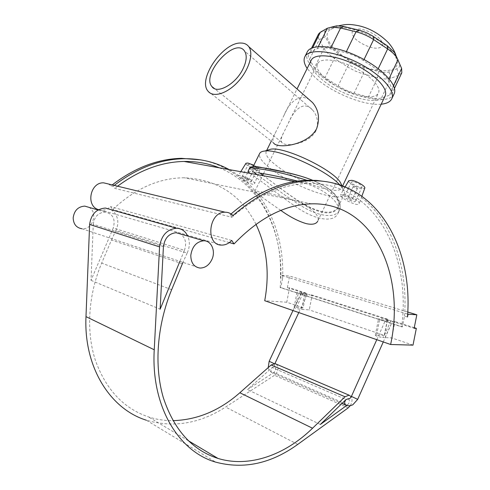<?xml version="1.0" encoding="UTF-8"?>
<svg xmlns="http://www.w3.org/2000/svg" width="490" height="490" viewBox="0 0 490 490"><rect width="100%" height="100%" fill="white"/><g stroke="black" fill="none" stroke-linecap="round" stroke-linejoin="round"><path stroke-width="0.37" stroke-dasharray="2.45 1.84" d="M366.845 96.751C346.24 96.071 311.781 73.255 317.649 63.608C320.35 57.704 337.028 59.106 353.553 67.142C370.115 75.099 381.496 87.263 378.464 93.008C376.908 95.862 373.031 97.112 366.845 96.751M280.825 210.412C264.667 199.246 256.013 192.858 254.855 191.247C254.978 190.396 271.803 193.605 289.872 199.02C308.418 204.55 320.877 215.318 317.734 221.204L378.464 93.008M315.915 130.904C308.865 144.483 284.304 147.368 281.726 142.284C280.562 140.152 281.395 136.581 284.218 131.559L288.316 123.229C293.675 109.919 303.99 99.966 312.743 110.17C317.63 115.959 318.69 122.868 315.915 130.904M339.754 184.865L342.957 188.779C344.427 191.088 344.838 192.931 344.176 194.303C340.697 203.497 293.951 186.966 271.436 169.332C262.358 162.374 258.42 157.1 259.633 153.511M262.781 175.144L267.038 178.299C278.473 186.678 293.933 199.05 308.069 206.431C323.516 213.836 333.525 214.099 338.1 207.227C340.336 202.241 337.549 196.423 329.739 189.759C318.941 181.19 298.735 174.832 281.903 171.42C263.889 167.703 254.243 166.232 252.956 166.992C252.693 167.562 255.063 169.614 260.074 173.16M208.048 91.183L273.561 142.902C272.281 140.624 272.979 137.078 275.65 132.269L283.79 115.787C288.579 104.18 294.998 97.976 303.047 97.173L308.535 99.041M333.659 26.589L326.303 30.711C324.209 31.985 323.878 34 325.293 36.762L329.942 45.503C331.442 48.198 334.223 50.88 338.272 53.551L351.269 61.997L364.052 67.712L378.421 71.491C382.923 72.642 386.438 72.765 388.968 71.859L396.98 68.723C399.479 67.694 400.214 65.838 399.191 63.161L395.553 54.372L398.021 59.688M401.8 72.802L398.817 75.258L390.775 78.271C387.608 79.362 383.223 79.178 377.612 77.72L362.159 73.586L355.164 70.989L348.433 67.442L334.419 58.39C329.372 55.088 325.887 51.762 323.976 48.412L319.235 39.733C318.022 37.491 317.783 35.599 318.531 34.055M314.427 67.816C316.405 71.056 319.946 74.315 325.041 77.592L339.178 86.571L345.946 90.117L352.959 92.769L368.4 97.094C374.005 98.625 378.366 98.906 381.483 97.945L389.391 95.274L392.3 93.002L392.018 88.819L388.227 80.403C386.628 77.016 383.107 73.512 377.661 69.886L363.507 60.631C357.872 56.999 351.979 54.372 345.842 52.742L330.407 48.78C324.466 47.309 320.093 47.273 317.281 48.663L310.433 52.271L308.657 53.986C307.959 55.444 308.241 57.257 309.502 59.425L314.427 67.816L323.976 48.412L329.942 45.503M390.395 50.078C394.297 54.188 396.551 57.918 397.157 61.287C399.289 73.384 376.663 73.721 355.238 63.173C333.672 52.932 319.995 35.053 330.921 29.265C341.218 22.534 376.283 34.588 390.395 50.078M341.867 185.594L341.708 187.927C338.59 196.325 296.597 181.612 276.538 165.7C268.447 159.422 264.998 154.662 266.193 151.416L267.185 150.301M394.058 93.951C388.294 108.021 339.031 93.602 317.257 72.642C308.418 64.392 305.056 57.532 307.175 52.069M385.097 95.948C380.387 107.72 338.29 95.323 319.731 77.512C312.271 70.572 309.429 64.839 311.187 60.319M381.208 104.186C364.144 106.03 331.436 92.622 314.966 77.304L307.157 68.478M262.775 175.15L267.038 178.299C282.779 189.881 305.454 208.575 322.261 212.262C339.098 215.955 345.591 202.303 329.739 189.759C322.34 184.197 312.755 179.677 300.976 176.192M252.981 166.563C251.474 166.716 253.826 168.909 260.043 173.154M163.427 246.623L93.272 224.279L91.024 280.329L113.257 227.997L184.43 250.347L179.891 261.348M91.024 280.329L160.138 309.214M111.028 209.64L114.305 212.348C118.384 217.701 118.911 223.758 115.879 230.527L187.143 253.11C189.832 247.223 190.047 241.552 187.78 236.1M350.283 405.64C352.2 402.351 352.518 399.387 351.238 396.759M187.143 253.11L182.935 262.364M348.494 398.878C349.964 400.636 349.664 402.621 347.606 404.832L346.687 405.493M184.43 250.347C186.825 243.212 185.52 237.76 180.516 233.987M182.347 263.767L111.475 240.002L101.681 263.081C88.231 294.907 85.983 331.026 95.231 359.874C105.785 389.397 123.529 408.409 148.47 416.91C156.408 419.465 164.567 420.714 172.946 420.659M276.299 364.144C279.141 367.672 278.553 371.383 274.529 375.291L225.614 407.049C199.828 423.685 173.393 428.064 146.302 420.193L215.68 462.131M111.475 240.002L115.879 230.527M345.456 405.022L347.606 404.832L273.873 372.474C276.042 370.14 276.146 368.266 274.186 366.857L272.25 367.5L247.425 389.575L273.873 372.474L272.305 372.823C270.468 371.647 270.443 369.877 272.25 367.5L346.062 399.473M93.272 224.279C94.356 216.678 98.306 212.599 105.123 212.041C112.957 213.842 115.671 219.159 113.257 227.997M384.956 337.665L392.478 321.281L388.399 320.007L385.642 319.878C386.083 320.356 387.743 320.827 390.634 321.293L384.577 334.878L382.751 337.518L391.737 337.904L394.971 321.532L392.79 321.416L385.299 319.015L378.531 318.843L380.191 319.707L387.29 321.109L390.634 321.293M301.699 292.732L296.94 292.567L298.134 293.185L304.517 294.441L309.974 294.876L303.261 292.861L296.45 307.377L294.631 307.304L301.699 292.732L301.313 292.824C302.857 293.571 304.89 293.982 307.408 294.049L303.261 292.861M392.214 321.379L414.154 328.263M303.163 307.812L286.766 302.238L289.523 287.808L287.367 287.63L303.831 292.904L305.999 293.081L303.163 307.812L296.45 307.377M413.003 345.132L391.737 337.904M286.766 302.238L264.723 300.713M294.631 307.304L294.086 307.469C295.066 308.284 297.583 308.927 301.644 309.411L309.282 309.888L312.142 295.047L309.974 294.876L385.299 319.015L387.48 319.137L384.276 335.374L309.282 309.888M384.276 335.374L375.297 335.276C375.995 336.091 378.476 336.838 382.751 337.518M414.264 327.706L394.971 321.532M387.48 319.137L312.142 295.047M407.478 316.999L404.52 316.081L402.382 326.879L401.696 326.842L280.151 287.538L280.825 287.593L282.608 278.265L280.421 277.585L280.88 275.196L407.649 314.102M402.382 326.879L280.825 287.593M305.999 293.081L289.523 287.808M287.367 287.63L289.578 276.042L280.88 275.196M407.747 312.02L289.578 276.042M255.988 224.291C241.166 194.953 217.284 179.45 184.344 177.784C159.109 177.882 135.234 188.472 112.725 209.555L110.483 206.584C107.818 209.101 104.793 210.314 101.406 210.204L98.588 209.677M108.419 183.989L111.052 185.839L112.216 184.908M200.655 159.856C252.197 169.32 283.202 221.866 280.421 277.585M320.368 424.456L247.425 389.575M88.862 207.307C98.447 212.182 92.653 230.165 81.934 228.744L200.049 268.061M231.721 240.431L110.483 206.584M111.052 185.839L113.08 186.335L114.807 188.387L231.85 217.242L230.049 214.853L232.977 215.563M229.326 242.568L112.725 209.555M282.608 278.265C284.604 232.762 265.2 189.214 229.149 169.583M114.25 185.404L113.08 186.335M280.151 287.538C285.535 235.978 262.677 185.202 219.251 167.8M117.594 186.212L114.807 188.387M231.85 217.242C256.539 195.871 281.401 184.632 306.434 183.517C373.349 180.553 411.563 252.375 401.696 326.842M259.057 172.976C251.989 171.623 248.289 171.12 247.958 171.482M249.906 173.325C256.478 177.405 276.244 192.944 294.741 205.971C313.729 219.624 333.157 223.305 337.769 213.769C343.331 204.152 325.035 187.756 297.595 181.092M343.698 194.744L340.44 194.916C338.437 197.035 358.3 207.564 359.207 203.595C360.413 201.31 349.701 195.657 343.698 194.744M240.418 175.561L238.336 175.665C236.786 177.098 253.808 186.727 254.543 183.713C255.688 181.864 245.3 176.241 240.418 175.561M308.045 180.657C330.67 188.374 343.76 202.529 339.325 210.461L339.319 210.473C335.564 218.399 319.388 216.868 302.477 206.602C285.646 196.588 267.479 182.017 257.06 174.618M253.55 172.008C250.77 169.963 249.453 168.676 249.612 168.143M404.52 316.081C409.303 252.074 380.105 192.043 326.634 181.723M231.06 213.952L230.049 214.853M250.182 168.468L249.673 168.529L253.361 170.373C253.005 169.644 251.94 169.007 250.182 168.468M245.263 178.385L248.454 180.283C248.087 179.579 247.021 178.948 245.263 178.385M243.236 176.921C247.64 178.317 250.304 179.897 251.229 181.661C250.788 183.046 241.123 178.225 241.987 177.049L243.236 176.921M249.508 164.273L248.246 164.45C247.334 165.718 256.974 170.532 257.458 169.056C256.57 167.219 253.924 165.626 249.508 164.273M253.832 165.228C257.795 167.341 259.78 168.983 259.786 170.146L257.814 170.453C253.563 169.834 244.878 164.597 245.949 163.28M353.945 186.47L353.155 186.58C354.233 187.952 355.66 188.607 357.43 188.558C357.124 187.75 355.961 187.051 353.945 186.47M348.604 197.856C350.62 198.456 351.789 199.148 352.108 199.932C350.35 199.945 348.923 199.277 347.82 197.942L348.604 197.856M346.559 196.227L344.617 196.441C343.551 198.015 354.754 203.215 355.324 201.415C354.521 199.454 351.599 197.727 346.559 196.227M353.37 181.717L351.404 181.998C350.289 183.689 361.455 188.858 362.086 186.941C361.326 184.895 358.423 183.156 353.37 181.717M348.751 180.737C347.526 182.403 356.463 187.786 361.73 188.577L364.781 188.123M401.629 68.422L399.191 63.161M333.384 26.73L327.363 28.248M326.303 30.711L320.368 32.211M325.293 36.762L319.235 39.733L309.502 59.425M338.272 53.551L334.419 58.39L325.041 77.592M351.269 61.997L347.392 66.781L338.125 85.915M364.052 67.712L363.304 73.91L354.099 93.1M378.421 71.491L377.612 77.72L368.4 97.094M388.968 71.859L390.775 78.271L381.483 97.945M396.98 68.723L398.817 75.258L389.391 95.274M393.537 85.597L392.018 88.819M388.227 80.403L389.042 78.682M379.627 38.612C374.268 33.767 367.91 30.576 360.56 29.033C351.593 28.781 349.78 32.003 355.115 38.704C360.364 43.347 366.532 46.44 373.631 47.989C382.12 49.159 385.201 44.725 379.627 38.612M378.249 68.661L377.661 69.886M363.507 60.631L364.033 59.541M346.387 51.622L345.842 52.742M330.407 48.78L331.069 47.438M318.31 46.581L317.281 48.663M310.433 52.271L312.712 47.683M357.682 399.368L351.416 396.398M269.157 361.289L274.149 363.592M384.577 334.878L387.29 321.109M296.009 304.847L298.379 292.469M301.644 309.411L304.517 294.441M376.577 335.074L379.799 318.696M171.653 289.713L101.681 263.081M297.742 444.406L225.614 407.049M348.212 407.87L274.529 375.291M254.855 191.247L262.554 175.604M263.461 173.76L284.218 131.559M288.316 123.229L317.649 63.608M338.1 207.227L344.176 194.303M252.956 166.992L253.171 166.563M312.743 110.17L244.51 51.009M281.726 142.284L214.369 88.543M394.475 88.372L392.3 93.002M341.665 185.52L342.957 188.779M396.012 55.682L397.157 61.287M330.921 29.265L338.81 25.768M311.548 48.142L308.657 53.986M341.708 187.927L342.669 185.882M266.193 151.416L266.664 150.461M271.282 141.108L275.65 132.269M283.79 115.787L297.038 88.966M383.272 341.94L392.478 321.281M376.779 339.686L385.642 319.878M274.186 366.857L274.896 363.611M298.79 312.559L307.475 294M292.989 310.544L301.313 292.824M268.22 367.592C268.202 369.387 269.561 371.132 272.305 372.823L341.947 403.472M294.086 307.469L296.94 292.567M375.297 335.276L378.531 318.843M188.191 440.632L148.47 416.91M105.123 212.041L98.043 209.983M221.786 245.092L101.406 210.204M306.434 183.517L295.084 181.471M339.325 210.461C341.181 207.564 339.49 200.863 339.129 200.698L337.763 198.076L334.695 194.083L329.145 189.171C325.029 186.292 319.89 183.474 313.735 180.724M339.319 210.473L337.769 213.769M248.454 180.283L253.361 170.373M244.761 178.44L249.673 168.529M251.229 181.661L257.458 169.056M241.987 177.049L248.246 164.45M240.786 171.684L238.336 175.659M259.786 170.146L254.543 183.713M353.155 186.58L347.82 197.942M357.43 188.558L352.108 199.932M351.404 181.998L344.617 196.441M362.086 186.941L355.324 201.415M345.162 186.855L340.44 194.916M361.902 196.123L359.207 203.595M311.518 203.828L184.344 177.784"/><path stroke-width="0.73" d="M317.734 221.204C316.148 224.077 312.375 224.904 306.415 223.679C298.533 221.407 290 216.984 280.825 210.412M259.633 153.511L259.663 153.45C260.362 152.09 262.089 151.281 264.839 151.018C279.086 148.654 326.334 169.907 339.754 184.865M260.074 173.16L262.781 175.144M241.019 43.04C223.005 41.968 197.292 79.503 208.048 91.183C213.113 97.859 226.974 93.798 237.926 81.848C248.945 69.997 253.9 53.483 248.773 46.679C246.985 44.278 244.4 43.065 241.019 43.04M308.535 99.041L312.571 102.582C318.727 109.883 320.08 118.574 316.644 128.662C307.745 145.671 276.636 149.107 273.561 142.902M242.862 69.163C246.666 61.262 247.217 55.211 244.51 51.009C235.01 36.695 200.943 74.284 211.943 86.608C217.095 94.448 235.519 84.354 242.862 69.163M311.548 48.142L318.531 34.055L320.368 32.211L327.363 28.248L331.614 27.097L340.593 28.022L356.034 31.783C362.177 33.332 368.045 35.935 373.631 39.592L387.645 48.939C391.841 51.762 394.903 54.617 396.839 57.502L401.629 68.422L401.8 72.802L394.475 88.372M395.553 54.372L394.609 52.608L387.284 45.766L372.443 35.874L366.526 32.72L360.364 30.515L343.98 26.534L336.808 25.805L333.659 26.589M267.185 150.301L270.946 149.156C285.382 146.657 333.764 170.042 340.599 182.831L341.867 185.594M307.175 52.069L307.224 51.971C311.077 43.475 334.86 45.209 358.613 56.76C382.427 68.202 398.444 85.707 394.058 93.951L391.804 98.76M311.187 60.319L311.23 60.239C314.476 53.092 334.695 54.733 354.84 64.527C375.028 74.229 388.778 89.008 385.097 95.948L342.669 185.882M307.157 68.478C304.125 63.835 303.347 59.945 304.823 56.816C308.614 48.443 332.361 50.305 356.144 61.875C379.989 73.335 396.085 90.73 391.761 98.845C390.199 101.889 386.684 103.672 381.208 104.186M300.976 176.192C285.866 172.076 273.242 169.283 263.112 167.825L252.981 166.563M260.043 173.154L262.775 175.15M179.891 261.348L160.138 309.214L163.427 246.623C164.701 238.103 168.94 233.467 176.131 232.713L180.516 233.987M187.78 236.1L185.796 232.873C183.34 229.926 180.246 228.383 176.516 228.242C166.918 229.289 161.271 235.506 159.569 246.887L154.24 349.787C150.908 406.29 178.495 451.523 215.68 462.131C243.689 469.573 271.043 463.669 297.742 444.406L348.212 407.87L350.283 405.64M351.238 396.759L349.088 395.179L345.015 396.765L312.553 428.236C285.333 454.843 249.361 468.042 217.989 458.426C192.172 450.157 173.932 429.853 163.274 397.519C154.007 365.859 156.953 325.519 171.653 289.713L182.935 262.364M346.687 405.493L320.368 424.456L346.062 399.473L348.494 398.878M172.946 420.659C197.317 419.912 219.612 410.614 239.831 392.76L271.166 364.983L275.153 363.654L276.299 364.144M146.302 420.193C110.348 409.101 83.606 367.28 85.989 316.632L89.621 224.451C91.073 214.295 96.334 208.826 105.424 208.048L111.028 209.64M255.988 224.291C266.909 247.45 269.825 272.924 264.723 300.713L390.628 344.501L413.003 345.132L416.335 328.367L414.154 328.263L416.831 314.788L407.747 312.02M416.335 328.367L414.264 327.706M416.831 314.788L408.029 314.219L407.478 316.999C413.358 244.645 374.354 177.668 309.037 180.835C283.52 182.072 258.169 193.648 232.977 215.563C230.784 213.321 228.168 212.201 225.137 212.207C208.452 211.613 205.083 245.631 221.786 245.092C225.455 245.098 228.763 243.542 231.721 240.431L234.055 243.91C259.045 217.952 284.862 204.587 311.518 203.828C373.062 202.211 405.843 274.1 390.628 344.501M408.029 314.219L407.649 314.102M98.588 209.677C85.499 206.161 90.111 181.955 103.727 182.856L108.419 183.989M112.216 184.908C134.664 167.77 157.719 158.913 181.374 158.331L200.655 159.856M212.041 259.198C215.808 250.856 211.337 240.639 203.797 240.768C196.478 241.601 192.141 246.464 190.794 255.339C190.898 262.885 193.985 267.13 200.049 268.061C205.304 267.969 209.304 265.01 212.041 259.198M81.934 228.744C76.348 227.783 73.427 224.157 73.169 217.879C74.204 210.535 78.063 206.615 84.752 206.112L88.862 207.307M234.055 243.91L229.326 242.568M229.149 169.583C215.465 162.086 200.251 158.46 183.517 158.711C159.832 159.299 136.741 168.199 114.25 185.404M219.251 167.8C208.311 163.378 196.564 161.259 184.007 161.449C161.382 161.927 139.24 170.177 117.594 186.212M249.612 168.143L247.958 171.482L249.906 173.325M297.595 181.092C282.258 177.251 269.414 174.544 259.057 172.976M313.735 180.724C307.849 178.256 300.456 175.775 289.076 173.007L262.732 167.788C255.302 166.043 250.935 166.153 249.631 168.107C250.035 167.464 253.814 167.8 260.962 169.111C273.959 170.918 289.651 174.765 308.045 180.657M257.06 174.618L253.55 172.008M326.634 181.723L316.503 180.4L306.005 180.296C280.886 181.496 255.909 192.717 231.06 213.952M245.949 163.28L247.83 163.023L253.832 165.228M364.781 188.123L364.793 188.093C365.748 186.353 356.818 181.055 351.679 180.326L348.751 180.737M387.284 45.766L387.645 48.939L378.249 68.661M373.349 36.462L373.631 39.592L364.033 59.541M359.366 30.258L356.034 31.783L346.387 51.622M343.98 26.534L340.593 28.022L331.069 47.438M401.629 68.422L393.537 85.597M389.042 78.682L398.021 59.688M327.363 28.248L318.31 46.581M312.712 47.683L320.368 32.211M376.779 339.686L351.416 396.398L357.682 399.368L383.272 341.94M274.149 363.592L269.157 361.289L292.989 310.544M346.062 399.473C344.182 402.125 344.17 404.054 346.014 405.267C348.347 406.1 350.65 405.91 352.91 404.691L357.682 399.368M159.569 246.887L89.621 224.451M154.24 349.787L85.989 316.632M345.015 396.765L271.166 364.983M312.553 428.236L239.831 392.76M262.554 175.604L263.461 173.76M253.171 166.563L259.663 153.45M312.571 102.582L248.773 46.679M214.369 88.543L211.943 86.608M394.609 52.608L396.839 57.502M336.808 25.805L331.614 27.097M270.946 149.156L264.839 151.018M340.599 182.831L341.665 185.52M338.81 25.768C345.499 24.384 348.488 23.716 358.784 25.75C369.76 28.236 379.701 33.945 388.601 42.881C392.41 47.414 394.885 51.683 396.012 55.682M266.664 150.461L271.282 141.108M297.038 88.966L311.23 60.239M304.823 56.816L307.224 51.971M274.896 363.611L298.79 312.559M269.157 361.289L268.22 367.592M351.416 396.398C350.356 398.333 349.229 399.105 348.041 398.701M345.456 405.022L341.947 403.472M217.989 458.426L188.191 440.632M176.516 228.242L105.424 208.048M349.088 395.179L275.153 363.654M203.797 240.768L176.131 232.713M98.043 209.983L84.752 206.112M225.137 212.207L103.727 182.856M181.374 158.331L183.517 158.711M295.084 181.471L184.007 161.449M306.005 180.296L309.037 180.835M245.974 163.244L240.786 171.684M348.782 180.681L345.162 186.855M364.793 188.093L361.902 196.123"/></g></svg>
